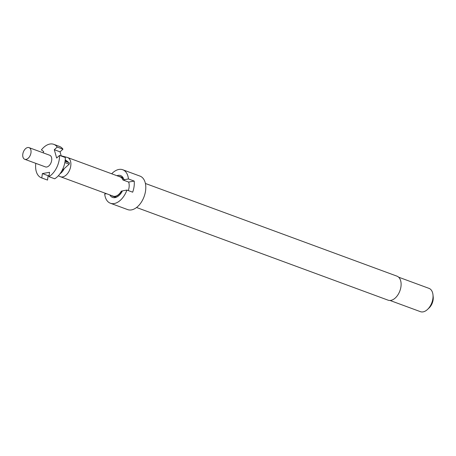<?xml version="1.0" encoding="UTF-8"?>
<svg xmlns="http://www.w3.org/2000/svg" width="456" height="456" viewBox="0 0 456 456"><rect width="100%" height="100%" fill="white"/><g stroke="black" fill="none" stroke-linecap="round" stroke-linejoin="round"><path stroke-width="0.68" d="M136.549 207.497L388.09 300.168A12.802 7.855 -69.8 0 0 400.949 286.653A12.802 7.855 -69.8 0 0 396.942 276.142L145.401 183.472M106.522 193.709L104.698 194.034A17.847 10.95 -69.8 0 0 110.403 203.239L127.646 209.595A17.847 10.95 -69.8 0 0 145.572 190.75A17.847 10.95 -69.8 0 0 139.986 176.101L122.738 169.746A17.847 10.95 -69.8 0 0 111.697 173.782M58.351 175.754L60.158 176.609A10.243 6.287 -69.8 0 0 60.477 176.74A10.243 6.287 -69.8 0 0 70.76 165.927A10.243 6.287 -69.8 0 0 67.556 157.519L120.11 176.882A10.243 6.287 110.2 0 1 122.886 179.949L124.562 180.468L123.969 179.755L128.444 178.957L134.195 181.078A17.847 10.95 110.2 0 1 134.075 186.515A17.847 10.95 110.2 0 1 132.673 192.187L126.922 190.072L122.447 190.87A11.639 7.142 -69.8 0 1 115.984 197.362A11.639 7.142 -69.8 0 1 109.845 194.934M110.403 203.239A17.847 10.95 -69.8 0 0 126.922 190.072M123.969 179.755A11.639 7.142 -69.8 0 0 123.171 177.84A11.639 7.142 -69.8 0 0 118.093 175.383A11.639 7.142 -69.8 0 0 116.93 175.714M123.565 178.615A10.477 6.43 -69.8 0 0 121.684 177.213L120.19 176.666A10.477 6.43 -69.8 0 0 118.845 176.421M123.069 179.915A10.477 6.43 -69.8 0 0 120.19 176.666M390.022 300.47L420.415 311.665A12.415 7.615 -69.8 0 0 427.563 309.396A12.415 7.615 -69.8 0 0 432.887 298.56A12.415 7.615 -69.8 0 0 432.966 294.736A12.415 7.615 -69.8 0 0 428.999 288.369L398.607 277.174M427.563 309.396L429.147 307.897A9.314 5.711 -69.8 0 0 433.143 299.769A9.314 5.711 -69.8 0 0 433.2 296.902L432.966 294.736M64.849 162.553L69.204 164.16A15.521 9.525 -69.8 0 0 69.306 163.493A15.521 9.525 -69.8 0 0 69.386 162.832L65.071 161.242M54.686 178.792A17.847 10.95 -69.8 0 0 65.088 161.099A17.847 10.95 -69.8 0 0 65.316 157.525L59.571 155.405A17.847 10.95 -69.8 0 1 59.343 158.984A17.847 10.95 -69.8 0 1 48.94 176.671L54.686 178.792M24.744 159.281L45.44 166.902A6.207 3.808 -69.8 0 0 51.676 160.352A6.207 3.808 -69.8 0 0 49.732 155.257L29.036 147.63A6.207 3.808 -69.8 0 0 22.8 154.185A6.207 3.808 -69.8 0 0 24.744 159.281A6.207 3.808 -69.8 0 0 30.979 152.726A6.207 3.808 -69.8 0 0 29.036 147.63M67.556 157.519A10.243 6.287 -69.8 0 0 67.231 157.417L62.153 156.043A9.775 5.996 -69.8 0 0 61.201 155.912M65.231 159.828L65.373 159.931A9.775 5.996 -69.8 0 0 65.259 159.509M63.766 156.955A9.775 5.996 -69.8 0 0 62.153 156.043M122.886 179.949L128.632 182.064A10.243 6.287 110.2 0 1 129.065 187.41A10.243 6.287 110.2 0 1 128.296 190.574M111.766 195.641A10.477 6.43 -69.8 0 0 112.951 196.325A10.477 6.43 -69.8 0 0 121.547 191.03L121.364 191.064A10.243 6.287 110.2 0 1 113.031 196.103L60.477 176.74M60.015 173.742A9.775 5.996 -69.8 0 0 64.176 168.674L61.948 170.669M57.222 147.06L62.968 149.18L60.055 151.837L54.304 149.716L57.222 147.06A17.847 10.95 -69.8 0 0 53.757 144.335A17.847 10.95 -69.8 0 0 41.405 149.881L43.719 151.603L43.115 152.817M62.968 149.18A17.847 10.95 -69.8 0 0 59.502 146.45L53.757 144.335M54.304 149.716L56.652 158.061L59.571 155.405M35.807 163.356A17.847 10.95 -69.8 0 0 41.416 177.823A17.847 10.95 -69.8 0 0 41.781 177.948L42.385 173.571L49.539 172.294L48.94 176.671M41.416 177.823L47.162 179.943A17.847 10.95 -69.8 0 0 47.532 180.069L41.781 177.948M49.1 175.514L48.131 175.691L42.385 173.571M48.131 175.691L47.532 180.069M60.055 151.837L61.229 156.02M65.117 160.9L69.386 162.832M65.373 159.931L68.024 161.846L65.134 160.78M69.204 164.16L64.176 168.674M134.195 181.078L128.632 182.064M121.547 191.03L122.236 191.281M128.444 178.957A17.847 10.95 -69.8 0 0 122.738 169.746M112.951 196.325L114.445 196.872A10.477 6.43 -69.8 0 0 116.782 197.032"/></g></svg>
